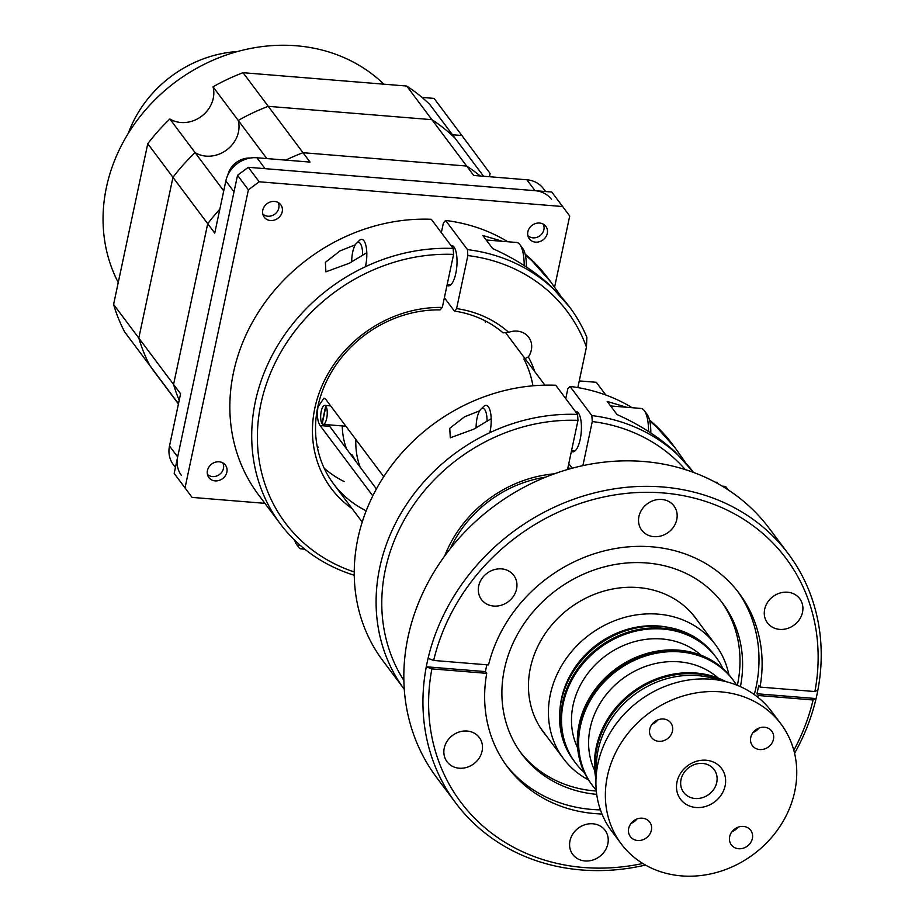 <?xml version="1.0" encoding="UTF-8"?>
<svg xmlns="http://www.w3.org/2000/svg" width="922" height="922" viewBox="0 0 922 922"><rect width="100%" height="100%" fill="white"/><g stroke="black" fill="none" stroke-linecap="round" stroke-linejoin="round"><path stroke-width="1.38" d="M567.86 467.996A114.167 100.406 -36.9 0 1 571.421 468.422A114.167 100.406 143.1 0 0 567.86 467.996M588.443 779.897A94.989 83.545 -36.9 0 1 563.446 758.633A94.989 83.545 -36.9 0 1 564.16 661.581A94.989 83.545 -36.9 0 1 658.054 614.133A94.989 83.545 -36.9 0 1 715.46 644.697A94.989 83.545 -36.9 0 1 728.864 674.662M560.011 708.891A85.85 75.512 -36.9 0 1 658.873 626.026A85.85 75.512 -36.9 0 1 668.681 627.444M715.772 656.913A87.913 77.321 143.1 0 0 715.449 656.476L714.147 654.735A87.913 77.321 -36.9 0 0 661.016 626.453A87.913 77.321 -36.9 0 0 574.118 670.363A87.913 77.321 -36.9 0 0 573.449 760.189L574.752 761.918A87.913 77.321 -36.9 0 1 575.42 672.103A87.913 77.321 -36.9 0 1 662.319 628.193A87.913 77.321 -36.9 0 1 715.449 656.476A87.913 77.321 143.1 0 0 694.589 638.047A87.913 77.321 143.1 0 0 586.876 657.778A87.913 77.321 143.1 0 0 574.752 761.918A87.913 77.321 143.1 0 0 575.086 762.356M501.591 568.886A20.169 17.737 143.1 0 0 481.653 578.958A20.169 17.737 143.1 0 0 481.491 599.577A20.169 17.737 143.1 0 0 493.685 606.065A20.169 17.737 143.1 0 0 513.623 595.992A20.169 17.737 143.1 0 0 513.773 575.374A20.169 17.737 143.1 0 0 501.591 568.886M787.538 592.212A20.169 17.737 143.1 0 0 767.6 602.285A20.169 17.737 143.1 0 0 767.45 622.892A20.169 17.737 143.1 0 0 779.632 629.38A20.169 17.737 143.1 0 0 799.57 619.307A20.169 17.737 143.1 0 0 799.731 598.701A20.169 17.737 143.1 0 0 787.538 592.212M661.8 499.47A20.169 17.737 143.1 0 0 641.862 509.543A20.169 17.737 143.1 0 0 641.7 530.15A20.169 17.737 143.1 0 0 653.894 536.65A20.169 17.737 143.1 0 0 673.832 526.566A20.169 17.737 143.1 0 0 673.982 505.959A20.169 17.737 143.1 0 0 661.8 499.47M788.345 553.857L769.225 528.352A207.784 182.752 143.1 0 0 565.647 470.082A207.784 182.752 143.1 0 0 408.02 637.067A207.784 182.752 143.1 0 0 436.682 777.58L455.802 803.085A207.784 182.752 -36.9 0 1 426.287 666.79A207.784 182.752 -36.9 0 1 427.128 662.572A207.784 182.752 -36.9 0 1 428.073 658.366A207.784 182.752 -36.9 0 1 586.911 494.953A207.784 182.752 -36.9 0 1 788.345 553.857A207.784 182.752 -36.9 0 1 817.86 690.163L814.887 691.546L760.016 687.074A144.766 127.317 143.1 0 0 739.225 593.388A144.766 127.317 143.1 0 0 599.531 552.163A144.766 127.317 143.1 0 0 488.522 664.935L433.663 660.463L428.073 658.366M817.86 690.163A207.784 182.752 -36.9 0 1 817.019 694.37A207.784 182.752 -36.9 0 1 816.074 698.576A207.784 182.752 -36.9 0 1 794.58 753.32M645.504 865.055A207.784 182.752 -36.9 0 1 455.802 803.085M592.858 823.784A20.169 17.737 143.1 0 0 572.919 833.857A20.169 17.737 143.1 0 0 572.769 854.464A20.169 17.737 143.1 0 0 584.963 860.952A20.169 17.737 143.1 0 0 604.901 850.879A20.169 17.737 143.1 0 0 605.051 830.273A20.169 17.737 143.1 0 0 592.858 823.784M486.839 664.797A144.766 127.317 143.1 0 0 486.263 667.401A144.766 127.317 143.1 0 0 485.433 671.608L486.735 673.348A144.766 127.317 143.1 0 0 507.538 767.035A144.766 127.317 143.1 0 0 601.985 813.999M756.927 693.759L758.23 695.488L813.089 699.971L816.074 698.576L756.927 693.759A144.766 127.317 143.1 0 0 757.896 689.552A144.766 127.317 143.1 0 0 758.714 685.334L760.016 687.074M754.277 694.577A144.766 127.317 143.1 0 0 756.075 687.121A144.766 127.317 143.1 0 0 737.635 591.325M740.412 686.648A125.588 110.456 143.1 0 0 722.744 603.391A125.588 110.456 143.1 0 0 599.692 568.171A125.588 110.456 143.1 0 0 504.426 669.095A125.588 110.456 143.1 0 0 521.748 754.023A125.588 110.456 143.1 0 0 596.718 794.349M505.994 764.937A144.766 127.317 143.1 0 0 600.429 809.873M737.358 685.357A125.588 110.456 143.1 0 0 737.462 684.839A125.588 110.456 143.1 0 0 721.419 601.663M467.12 731.042A20.169 17.737 143.1 0 0 447.182 741.115A20.169 17.737 143.1 0 0 447.032 761.722A20.169 17.737 143.1 0 0 459.214 768.21A20.169 17.737 143.1 0 0 479.152 758.138A20.169 17.737 143.1 0 0 479.313 737.531A20.169 17.737 143.1 0 0 467.12 731.042M698.484 622.05A95.139 83.671 143.1 0 0 605.097 590.76A95.139 83.671 143.1 0 0 530.38 667.943A95.139 83.671 143.1 0 0 546.469 735.987M520.469 752.271A125.588 110.456 143.1 0 0 596.327 791.053M757.792 697.228A144.766 127.317 143.1 0 0 758.23 695.488M485.433 671.608L426.287 666.79L431.876 668.876L486.735 673.348M431.876 668.876A203.22 178.73 143.1 0 0 642.807 863.476M793.819 750.301A203.22 178.73 143.1 0 0 813.089 699.971M814.887 691.546A203.22 178.73 143.1 0 0 663.183 492.947A203.22 178.73 143.1 0 0 433.663 660.463M755.752 729.855A12.101 10.649 143.1 0 0 752.41 745.656A12.101 10.649 143.1 0 0 768.452 746.935A12.101 10.649 143.1 0 0 771.783 731.134A12.101 10.649 143.1 0 0 755.752 729.855M753.078 732.483A12.101 10.649 143.1 0 0 756.282 730.697A12.101 10.649 143.1 0 0 758.956 728.08M734.661 829.039A12.101 10.649 143.1 0 0 731.33 844.84A12.101 10.649 143.1 0 0 747.373 846.119A12.101 10.649 143.1 0 0 750.704 830.319A12.101 10.649 143.1 0 0 734.661 829.039M731.999 831.667A12.101 10.649 143.1 0 0 735.203 829.892A12.101 10.649 143.1 0 0 737.865 827.264M633.679 820.811A12.101 10.649 143.1 0 0 630.348 836.6A12.101 10.649 143.1 0 0 646.38 837.891A12.101 10.649 143.1 0 0 649.71 822.09A12.101 10.649 143.1 0 0 633.679 820.811M631.017 823.427A12.101 10.649 143.1 0 0 634.221 821.652A12.101 10.649 143.1 0 0 636.883 819.024M654.758 721.615A12.101 10.649 143.1 0 0 651.428 737.416A12.101 10.649 143.1 0 0 667.47 738.695A12.101 10.649 143.1 0 0 670.801 722.906A12.101 10.649 143.1 0 0 654.758 721.615M652.096 724.243A12.101 10.649 143.1 0 0 655.3 722.468A12.101 10.649 143.1 0 0 657.962 719.84M780.969 723.977L771.518 711.369A99.864 87.821 143.1 0 0 639.2 700.789A99.864 87.821 143.1 0 0 611.701 831.148L621.151 843.757A99.864 87.821 143.1 0 0 753.481 854.337A99.864 87.821 143.1 0 0 780.969 723.977A99.864 87.821 143.1 0 0 648.65 713.398A99.864 87.821 143.1 0 0 621.151 843.757M718.791 680.182A87.913 77.321 143.1 0 0 634.497 694.589A87.913 77.321 143.1 0 0 596.569 771.783M724.012 681.197A87.913 77.321 143.1 0 0 633.195 692.848A87.913 77.321 143.1 0 0 596.085 777.085A87.913 77.321 -36.9 0 1 677.117 674.501A87.913 77.321 -36.9 0 1 724.012 681.197M687.605 765.767A25.643 22.554 143.1 0 0 680.505 799.19A25.643 22.554 143.1 0 0 714.527 801.967A25.643 22.554 143.1 0 0 721.626 768.545A25.643 22.554 143.1 0 0 687.605 765.767M688.907 767.542A19.028 16.734 143.1 0 0 683.628 792.344A19.028 16.734 143.1 0 0 708.88 794.395A19.028 16.734 143.1 0 0 714.147 769.605A19.028 16.734 143.1 0 0 688.907 767.542M700.328 798.21A19.028 16.734 143.1 0 0 717.074 777.453A19.028 16.734 143.1 0 0 697.458 763.727A19.028 16.734 143.1 0 0 680.713 784.495A19.028 16.734 143.1 0 0 700.328 798.21M660.002 651.658A87.913 77.321 -36.9 0 1 732.564 679.318A87.913 77.321 143.1 0 0 711.703 660.89A87.913 77.321 143.1 0 0 604.002 680.62A87.913 77.321 143.1 0 0 591.878 784.76A87.913 77.321 -36.9 0 1 587.521 703.567A87.913 77.321 -36.9 0 1 660.002 651.658M591.555 784.322A87.913 77.321 -36.9 0 1 591.221 783.896A87.913 77.321 -36.9 0 1 586.865 702.702A87.913 77.321 -36.9 0 1 659.345 650.794A87.913 77.321 -36.9 0 1 731.918 678.454A87.913 77.321 -36.9 0 1 732.241 678.88M722.975 668.669A87.913 77.321 143.1 0 0 716.106 657.351A87.913 77.321 143.1 0 0 695.234 638.923A87.913 77.321 143.1 0 0 587.533 658.642A87.913 77.321 143.1 0 0 575.409 762.794A87.913 77.321 143.1 0 0 584.341 772.567M577.61 747.846A78.393 68.954 -36.9 0 1 571.513 722.018A78.393 68.954 -36.9 0 1 617.867 648.166A78.393 68.954 -36.9 0 1 701.135 655.265M595.981 779.159A87.913 77.321 -36.9 0 1 676.46 673.636A87.913 77.321 -36.9 0 1 726.04 681.681M732.886 679.756A87.913 77.321 143.1 0 0 732.564 679.318L731.918 678.454M736.528 685.023A87.913 77.321 143.1 0 0 733.221 680.194A87.913 77.321 143.1 0 0 712.36 661.766A87.913 77.321 143.1 0 0 604.648 681.485A87.913 77.321 143.1 0 0 592.523 785.636A87.913 77.321 143.1 0 0 596.234 790.166M591.221 783.896L591.878 784.76A87.913 77.321 143.1 0 0 592.201 785.198M594.725 770.677A78.393 68.954 -36.9 0 1 588.628 744.861A78.393 68.954 -36.9 0 1 634.981 671.009A78.393 68.954 -36.9 0 1 718.25 678.108M527.868 231.802A10.349 9.105 -36.9 0 1 535.728 223.481A10.349 9.105 -36.9 0 1 545.87 226.386A10.349 9.105 -36.9 0 1 547.299 233.393A10.349 9.105 -36.9 0 1 539.439 241.702A10.349 9.105 -36.9 0 1 529.297 238.81A10.349 9.105 -36.9 0 1 527.868 231.802M207.438 470.554A10.349 9.105 -36.9 0 1 215.299 462.233A10.349 9.105 -36.9 0 1 225.441 465.137A10.349 9.105 -36.9 0 1 226.87 472.133A10.349 9.105 -36.9 0 1 219.01 480.454A10.349 9.105 -36.9 0 1 208.868 477.55A10.349 9.105 -36.9 0 1 207.438 470.554M262.782 210.181A10.349 9.105 -36.9 0 1 270.642 201.86A10.349 9.105 -36.9 0 1 280.784 204.765A10.349 9.105 -36.9 0 1 282.213 211.772A10.349 9.105 -36.9 0 1 274.353 220.093A10.349 9.105 -36.9 0 1 264.211 217.189A10.349 9.105 -36.9 0 1 262.782 210.181M264.914 503.343L192.087 497.396L174.166 473.412L237.519 175.33L248.306 167.297L551.794 192.041L569.715 216.036L554.595 287.157M248.306 167.297L259.174 181.784L562.651 206.54M237.519 175.33L248.387 189.828L259.174 181.784M174.166 473.412L185.022 487.899L248.387 189.828M192.087 497.396L185.022 487.899M318.447 447.228A114.167 100.406 -36.9 0 1 317.226 446.617M485.087 320.81A114.167 100.406 -36.9 0 1 485.329 322.147M383.725 476.697L325.685 399.261L323.945 398.177L317.975 406.902C316.799 415.234 317.502 421.446 320.095 425.561L372.799 495.875M328.589 424.812L376.407 488.96M342.246 425.929A85.631 75.304 143.1 0 0 346.684 449.302A85.631 75.304 -36.9 0 1 342.246 425.929M356.722 462.694L352.354 455.168L350.21 454.016M355.846 439.494A85.631 75.304 143.1 0 0 360.237 467.396M322.239 423.659A9.52 3.215 94.7 0 1 322.135 423.521L321.985 423.509A9.52 3.215 94.7 0 1 320.983 412.733A9.52 3.215 94.7 0 1 324.74 405.403A9.52 3.215 94.7 0 1 325.72 405.98L325.858 405.991A9.52 3.215 94.7 0 1 325.973 406.129A9.52 3.215 94.7 0 1 326.077 406.291L325.927 406.279A9.52 3.215 94.7 0 1 326.941 417.044A9.52 3.215 94.7 0 1 323.184 424.374A9.52 3.215 94.7 0 1 322.204 423.797L325.927 406.279M325.858 405.991L322.135 423.521M321.985 423.509L325.72 405.98M684.804 461.553L675.284 448.057L656.003 426.39L649.756 421.066M626.637 407.27L607.218 401.45L617.048 414.566C639.234 424.454 658.55 436.855 675.019 451.757L693.563 472.444A180.77 158.987 -36.9 0 0 591.855 415.58L570.003 386.422L567.802 388.9L565.739 398.627M675.284 448.057L672.138 443.851A180.77 158.987 143.1 0 0 649.526 420.086M632.204 407.72A180.77 158.987 143.1 0 0 570.003 386.422M685.242 469.586A176.206 154.965 143.1 0 0 592.27 421.538L591.855 415.58M571.444 451.123A114.167 100.406 -36.9 0 1 573.507 451.768M572.182 468.215L568.782 463.674M575.397 411.512A20.249 6.834 94.7 0 1 580.192 439.356A20.249 6.834 94.7 0 1 571.41 451.284M592.27 421.538L582.888 465.633M715.184 482.171L717.258 482.344L717.662 483.52M717.132 483.232L717.719 483.278M722.226 486.148L725.245 486.401A6.085 2.051 94.7 0 1 725.948 486.851L728.242 489.928M647.094 414.381A24.733 8.356 94.7 0 1 647.117 414.404A24.733 8.356 94.7 0 1 650.805 432.994M610.595 405.957L640.997 408.434A28.547 9.635 94.7 0 1 644.271 410.59A28.547 9.635 94.7 0 1 644.294 410.613A28.547 9.635 94.7 0 1 648.558 431.531M611.689 407.409A28.547 9.635 94.7 0 1 612.139 407.962A28.547 9.635 94.7 0 1 612.577 408.596M476.121 427.889A15.789 5.325 94.7 0 1 480.881 409.23A15.789 5.325 94.7 0 1 484.672 409.529A15.789 5.325 94.7 0 1 487.047 421.435M480.881 409.23L483.773 406.429A19.028 6.419 94.7 0 1 486.171 405.357A19.028 6.419 94.7 0 1 488.36 406.786A19.028 6.419 94.7 0 1 489.801 432.695M479.671 410.797L464.411 416.882L449.752 428.338L450.293 437.789L473.666 429.226L491.184 418.692M577.575 414.416L555.724 385.258A180.77 158.987 143.1 0 0 357.897 538.436A180.77 158.987 143.1 0 0 382.837 660.682L404.262 689.264A180.77 158.987 -36.9 0 1 379.749 567.595A180.77 158.987 -36.9 0 1 577.575 414.416L577.979 420.374A176.206 154.965 143.1 0 0 385.338 569.681A176.206 154.965 143.1 0 0 403.859 680.482M444.681 555.966A118.731 104.428 -36.9 0 1 554.272 473.827M545.57 477.17A114.167 100.406 143.1 0 0 450.328 548.544M567.537 469.517L577.979 420.374M524.987 358.566L528.352 356.987A118.731 104.428 -36.9 0 1 534.806 371.67M532.904 385.638A114.167 100.406 143.1 0 0 523.857 358.935M502.248 241.287L482.817 235.467L492.648 248.583C514.833 258.483 534.161 270.872 550.618 285.785L569.6 307.038A180.77 158.987 -36.9 0 1 586.853 337.268L586.45 347.064A176.206 154.965 143.1 0 0 467.869 255.555L467.466 249.608A180.77 158.987 -36.9 0 1 569.6 307.038M560.403 295.57L550.895 282.074L531.614 260.419L525.367 255.083M447.055 285.14A114.167 100.406 -36.9 0 1 449.118 285.797M441.338 232.644L443.413 222.917L445.603 220.45A180.77 158.987 143.1 0 1 507.803 241.748M550.895 282.074L547.737 277.879A180.77 158.987 143.1 0 0 525.125 254.103M454.396 311.06L456.597 308.582A118.731 104.428 -36.9 0 1 508.737 332.358L503.078 332.854A114.167 100.406 143.1 0 0 454.396 311.06L444.381 297.702M456.597 308.582L467.869 255.555M467.466 249.608L445.603 220.45M447.02 285.313A20.249 6.834 -85.3 0 0 455.802 273.385A20.249 6.834 -85.3 0 0 450.996 245.529M508.737 332.358A19.028 16.734 -36.9 0 1 528.686 337.256A19.028 16.734 -36.9 0 1 528.352 356.987M577.829 387.586L586.45 347.064M579.247 380.901L596.303 382.296L605.869 395.054M486.205 239.985L516.608 242.463A28.547 9.635 94.7 0 1 519.881 244.607A28.547 9.635 94.7 0 1 519.893 244.641A28.547 9.635 94.7 0 1 524.169 265.548M487.289 241.437A28.547 9.635 94.7 0 1 487.75 241.99A28.547 9.635 94.7 0 1 488.187 242.624M519.893 244.641L522.716 248.433A24.733 8.356 94.7 0 1 522.716 248.433A24.733 8.356 94.7 0 1 526.416 267.011M351.731 261.906A15.789 5.325 94.7 0 1 356.48 243.258A15.789 5.325 94.7 0 1 360.283 243.546A15.789 5.325 94.7 0 1 362.657 255.452M356.48 243.258L359.384 240.458A19.028 6.419 94.7 0 1 361.781 239.386A19.028 6.419 94.7 0 1 363.96 240.815A19.028 6.419 94.7 0 1 365.412 266.712M299.719 544.902A15.789 5.325 94.7 0 1 296.377 544.211A15.789 5.325 94.7 0 1 296.365 544.199A15.789 5.325 94.7 0 1 294.763 540.304M303.246 547.91A19.028 6.419 94.7 0 1 300.964 548.878A19.028 6.419 94.7 0 1 298.786 547.449A19.028 6.419 94.7 0 1 298.774 547.426A19.028 6.419 94.7 0 1 298.751 547.414M352.089 508.61A118.731 104.428 -36.9 0 1 314.851 408.1A118.731 104.428 -36.9 0 1 442.318 307.418L440.117 309.896A114.167 100.406 143.1 0 0 317.836 406.717A114.167 100.406 143.1 0 0 366.022 510.707M355.281 244.826L340.022 250.899L325.374 262.344L325.904 271.817L349.277 263.254L366.795 252.709M453.175 248.444L431.323 219.286A180.77 158.987 143.1 0 0 233.496 372.453A180.77 158.987 143.1 0 0 258.437 494.699L280.3 523.857A180.77 158.987 -36.9 0 1 255.359 401.623A180.77 158.987 -36.9 0 1 453.175 248.444L453.589 254.391L442.318 307.418M344.171 481.549A114.167 100.406 -36.9 0 1 324.175 468.203M453.589 254.391A176.206 154.965 143.1 0 0 264.994 388.243A176.206 154.965 143.1 0 0 354.244 571.963M354.255 575.259A180.77 158.987 -36.9 0 1 280.3 523.857M237.438 51.551A114.167 100.406 143.1 0 0 128.296 133.356M175.434 467.431L173.278 464.561A27.395 24.099 -36.9 0 1 169.498 446.029L180.585 393.844L173.555 384.451A192.191 169.026 -36.9 0 0 179.202 400.39A192.191 169.026 -36.9 0 1 173.555 384.451L207.715 223.712A192.191 169.026 -36.9 0 1 219.828 209.225A192.191 169.026 -36.9 0 0 207.715 223.712L214.757 233.105L225.844 180.919A27.395 24.099 -36.9 0 1 256.927 157.766L310.057 162.099L303.015 152.706L466.67 166.052A192.191 169.026 -36.9 0 1 480.224 175.975A192.191 169.026 -36.9 0 0 466.67 166.052L473.712 175.445L526.842 179.778A27.395 24.099 -36.9 0 1 543.404 188.595L545.605 191.546M266.827 158.572L238.245 120.436A192.191 169.026 -36.9 0 1 268.256 106.33L431.911 119.676L466.67 166.052L303.015 152.706A192.191 169.026 -36.9 0 0 285.774 160.117A192.191 169.026 -36.9 0 1 303.015 152.706L268.256 106.33L431.911 119.676A192.191 169.026 -36.9 0 1 455.007 138.116L483.577 176.252M551.563 199.498A27.395 24.099 143.1 0 0 535.014 190.681L526.842 179.778M256.927 157.766L265.087 168.668L535.014 190.681M169.498 446.029L177.669 456.932L234.015 191.811L225.844 180.919M177.669 456.932A27.395 24.099 143.1 0 0 181.45 475.464M178.488 403.755L149.825 365.504A192.191 169.026 -36.9 0 1 138.796 338.074L172.956 177.335A192.191 169.026 -36.9 0 1 195.072 152.603A28.547 25.101 -36.9 0 0 206.09 156.129A28.547 25.101 -36.9 0 0 238.245 120.436L213.04 86.818A192.191 169.026 -36.9 0 1 243.051 72.7L268.256 106.33A192.191 169.026 -36.9 0 0 238.245 120.436A28.547 25.101 -36.9 0 1 206.09 156.129A28.547 25.101 -36.9 0 1 195.072 152.603L223.735 190.854M152.983 369.722A28.547 25.101 -36.9 0 1 152.879 369.872L178.073 403.502A28.547 25.101 -36.9 0 0 178.188 403.352A28.547 25.101 -36.9 0 1 178.073 403.502L178.442 403.974M147.762 143.705L207.715 223.712L173.555 384.451L113.59 304.444L147.762 143.705A192.191 169.026 -36.9 0 1 169.867 118.984L195.072 152.603A192.191 169.026 -36.9 0 0 172.956 177.335L138.796 338.074A192.191 169.026 -36.9 0 0 149.825 365.504L124.62 331.885A192.191 169.026 -36.9 0 1 113.59 304.444M213.04 86.818A28.547 25.101 -36.9 0 1 180.885 122.499A28.547 25.101 -36.9 0 1 169.867 118.984M429.802 104.497L455.007 138.116A192.191 169.026 -36.9 0 0 431.911 119.676L406.706 86.046A192.191 169.026 -36.9 0 1 429.802 104.497M243.051 72.7L406.706 86.046M222.732 462.832A9.646 8.482 -36.9 0 1 220.542 473.597A9.646 8.482 -36.9 0 1 207.415 474.311M543.162 224.081A9.646 8.482 -36.9 0 1 540.972 234.856A9.646 8.482 -36.9 0 1 527.845 235.559M227.861 174.984A20.549 18.071 -36.9 0 1 233.992 164.416A20.549 18.071 -36.9 0 1 250.427 158.031M278.075 202.46A9.646 8.482 -36.9 0 1 275.885 213.236A9.646 8.482 -36.9 0 1 262.758 213.939M118.246 282.547A167.447 147.266 -36.9 0 1 106.433 187.27A167.447 147.266 -36.9 0 1 222.502 56.38A167.447 147.266 -36.9 0 1 383.886 84.19M452.472 134.739L461.876 135.499L490.124 173.486L489.432 176.724M421.999 97.409L434.066 98.4L461.876 135.499M320.095 425.561L329.454 426.321M725.948 486.851L722.998 486.609M563.446 758.633L540.788 728.415M715.46 644.697L692.814 614.478M715.449 656.476L716.106 657.351M574.752 761.918L575.409 762.794M732.564 679.318L733.221 680.194M591.878 784.76L592.523 785.636M362.208 522.106L333.591 483.923M544.925 385.166L505.487 332.542M330.652 405.887L324.74 405.403M345.9 426.218L323.184 424.374M647.117 414.404L644.294 410.613M571.582 450.501L575.201 450.8M576.296 412.71L578.29 412.872M451.895 246.727L453.889 246.889M447.182 284.529L450.8 284.829M296.365 544.199L298.774 547.426M300.964 548.878L304.813 549.189"/></g></svg>
